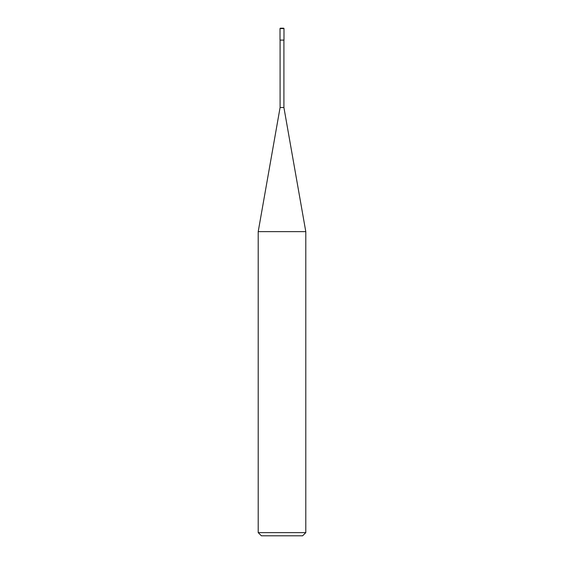 <?xml version="1.0" encoding="UTF-8"?>
<svg xmlns="http://www.w3.org/2000/svg" width="564" height="564" viewBox="0 0 564 564"><rect width="100%" height="100%" fill="white"/><g stroke="black" fill="none" stroke-linecap="round" stroke-linejoin="round"><path stroke-width="0.85" d="M258.206 532.627L261.379 535.8L302.621 535.8L305.794 532.627L305.794 231.635L258.206 231.635L258.206 532.627L305.794 532.627M258.206 231.635L280.089 107.512L280.089 40.1M283.911 40.1L283.911 107.512L305.794 231.635M283.911 107.512L280.089 107.512L283.911 107.512M283.981 40.1L283.981 28.595A0.395 0.395 0 0 0 283.586 28.2L280.414 28.2A0.395 0.395 0 0 0 280.019 28.595L280.019 40.1L283.981 40.1M280.019 28.595L283.981 28.595"/></g></svg>
